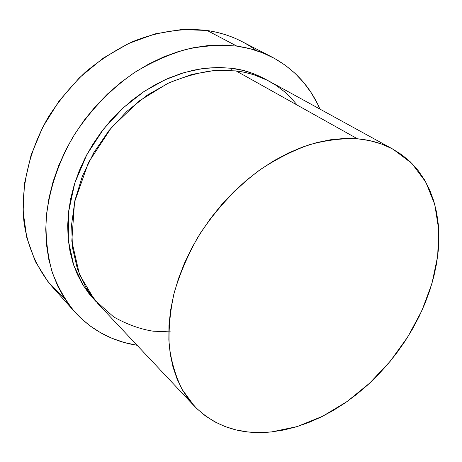 <?xml version="1.0" encoding="UTF-8"?>
<svg xmlns="http://www.w3.org/2000/svg" width="462" height="462" viewBox="0 0 462 462"><rect width="100%" height="100%" fill="white"/><g stroke="black" fill="none" stroke-linecap="round" stroke-linejoin="round"><path stroke-width="0.69" d="M64.432 298.267L48.065 281.826L35.314 261.48L26.825 237.791L23.1 211.509L24.486 183.564L31.087 155.053L42.764 127.131L59.101 100.982L79.441 77.726L102.91 58.322L128.5 43.532L155.117 33.853L181.676 29.516L207.155 30.492C183.489 27.732 157.917 31.416 132.675 41.649C116.02 49.619 100.254 59.8 85.366 72.199C71.258 85.701 58.899 100.704 48.285 117.204C28.788 151.091 20.386 188.975 24.053 222.794C27.887 247.707 37.624 269.45 52.021 286.521L74.711 311.873M231.115 70.42L231.358 68.266C243.012 69.416 255.064 73.446 267.521 80.365L253.817 73.781L242.897 70.38L231.358 68.266L231.115 70.42M297.349 105.174L289.374 96.136L285.141 92.215L276.34 85.516L267.29 80.244L253.655 74.7L244.739 72.349L236.082 70.905L214.478 70.478L191.967 74.394L169.329 82.646L147.39 95.056L126.986 111.244L108.911 130.648L93.861 152.541L82.398 176.086L74.913 200.387L71.604 224.538L72.488 247.667L77.408 269L86.053 287.866L97.996 303.753L194.369 406.127L182.115 389.402C175.641 376.42 171.344 361.844 169.219 345.674C168.451 328.782 170.12 311.122 174.22 292.689C179.718 274.099 187.491 255.804 197.54 237.815C214.045 211.44 235.418 188.132 259.477 170.172C275.866 159.24 292.498 150.756 309.367 144.716C326.08 140.165 342.099 138.184 357.421 138.779L236.082 70.905L357.421 138.779L344.392 138.461L330.821 139.715L316.851 142.562L302.645 147.014L288.357 153.037L274.168 160.597L260.25 169.618L246.783 180.013L233.939 191.649L221.881 204.406L210.776 218.116L200.756 232.611L191.944 247.701L184.453 263.196L178.361 278.898L173.729 294.617L170.593 310.146L168.971 325.312L168.849 339.94L170.195 353.863L172.973 366.949L177.102 379.065L182.513 390.101L189.114 399.971L196.8 408.604L205.469 415.95L215.003 421.968L225.289 426.64L236.209 429.955L247.649 431.924L259.488 432.565L271.627 431.901C240.604 435.152 214.853 426.565 194.369 406.127M236.867 46.119L207.155 30.492L236.867 46.119C249.642 47.921 261.388 51.594 272.106 57.138C294.15 68.988 310.094 86.302 319.941 109.09L317.411 103.638L311.151 92.654L303.701 82.525L295.085 73.371L285.354 65.315L274.584 58.46L262.843 52.916L250.237 48.776L236.867 46.119L222.875 45.022L208.391 45.53L193.578 47.684L178.598 51.484L163.635 56.924L148.862 63.97L134.471 72.546L120.64 82.582L107.554 93.953L95.38 106.531L84.275 120.16L74.382 134.673L65.823 149.879L58.703 165.581L53.095 181.583L49.053 197.678L46.604 213.681L45.75 229.389L46.477 244.617L48.741 259.211L52.483 273.013L57.629 285.88L64.079 297.707L71.737 308.385L80.486 317.844L90.217 326.01L100.797 332.854L112.099 338.328L124.007 342.434L137.081 345.276C112.555 341.453 91.799 330.353 74.804 311.983C65.234 300.213 57.623 286.706 51.975 271.454C47.598 255.365 45.628 238.23 46.067 220.056C48.602 191.926 57.49 164.374 72.719 137.399C89.033 111.452 110.51 89.01 135.02 72.188C151.773 62.064 168.896 54.435 186.388 49.307C203.8 45.674 220.628 44.612 236.867 46.119M271.627 431.901L283.951 429.978L296.35 426.83L308.732 422.511L320.998 417.076L333.056 410.591L344.819 403.112L356.208 394.715L367.134 385.464L377.535 375.439L387.329 364.709L396.454 353.355L404.845 341.464L412.439 329.111L419.178 316.389L425.011 303.384L429.879 290.188L433.749 276.9L436.567 263.617L438.294 250.439L438.9 237.468L438.357 224.821L436.648 212.601L433.754 200.93L429.672 189.911L424.405 179.666L417.977 170.311L410.406 161.954L401.738 154.706L392.03 148.677L381.346 143.953L369.779 140.633L357.421 138.779C370.703 139.986 382.634 143.497 393.202 149.307L411.838 163.369L425.785 182.063L434.759 204.423L438.692 229.435L437.681 256.098L431.964 283.477L421.875 310.666L407.819 336.827L390.286 361.186L369.819 382.998L347.008 401.588L322.534 416.314L297.135 426.588L271.627 431.901M272.008 57.086L241.747 41.459C231.191 36.001 219.658 32.346 207.155 30.492C225.866 33.345 242.221 40.027 256.231 50.531M96.142 301.726L89.154 293.872L82.704 284.563L77.298 274.295L73.025 263.161L69.964 251.259L68.157 238.71L67.666 225.635L68.509 212.185L70.703 198.51L74.243 184.765L79.094 171.119L85.216 157.738L92.544 144.785L100.987 132.421L110.453 120.796L120.819 110.048L131.959 100.312L143.734 91.701L155.994 84.303L168.59 78.194L181.37 73.435L194.179 70.057L206.872 68.07L219.311 67.481L231.358 68.266L217.746 67.481L202.09 68.659L184.39 72.511L164.888 79.839L144.161 91.418L123.227 107.802L103.54 129.083L86.839 154.649L74.769 183.079L68.492 212.37L68.318 240.35L73.701 265.194L83.455 285.782L96.142 301.726M393.15 149.278L269.952 81.647C259.76 76.051 248.469 72.47 236.082 70.905L216.99 70.311C202.368 71.535 185.926 75.907 167.654 83.431L139.12 101.016L111.342 127.679L88.45 162.537L74.544 202.09L71.801 241.077L79.499 274.624L94.67 300.017L113.762 316.978C127.321 324.509 140.46 329.25 153.17 331.19L170.726 331.912"/></g></svg>
